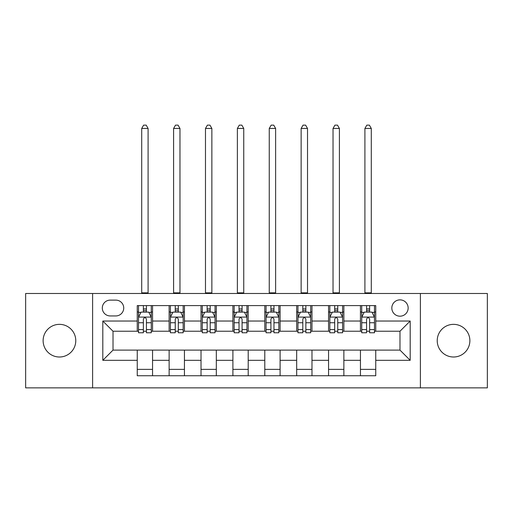 <?xml version="1.0" encoding="UTF-8"?>
<svg xmlns="http://www.w3.org/2000/svg" width="513" height="513" viewBox="0 0 513 513"><rect width="100%" height="100%" fill="white"/><g stroke="black" fill="none" stroke-linecap="round" stroke-linejoin="round"><path stroke-width="0.77" d="M453.55 324.351A16.326 16.326 0 0 0 437.223 340.677A16.326 16.326 0 0 0 453.55 357.003A16.326 16.326 0 0 0 469.876 340.677A16.326 16.326 0 0 0 453.55 324.351M59.45 324.351A16.326 16.326 0 0 0 43.124 340.677A16.326 16.326 0 0 0 59.45 357.003A16.326 16.326 0 0 0 75.777 340.677A16.326 16.326 0 0 0 59.45 324.351M399.986 299.861A8.163 8.163 0 0 0 391.823 308.024A8.163 8.163 0 0 0 399.986 316.188A8.163 8.163 0 0 0 408.149 308.024A8.163 8.163 0 0 0 399.986 299.861M420.391 387.866L487.35 387.866L487.35 293.487L420.391 293.487L420.391 387.866L92.609 387.866L92.609 293.487L25.65 293.487L25.65 387.866L92.609 387.866M110.212 315.937L115.823 315.937A7.907 7.907 0 0 0 123.729 308.024A7.907 7.907 0 0 0 115.823 300.118L110.212 300.118A7.907 7.907 0 0 0 102.305 308.024A7.907 7.907 0 0 0 110.212 315.937M420.391 293.487L92.609 293.487M137.247 360.318L102.812 360.318L102.812 321.035L137.247 321.035L137.247 331.238L113.014 331.238L113.014 350.116L137.247 350.116L137.247 375.753L375.753 375.753L375.753 350.116L399.986 350.116L399.986 331.238L375.753 331.238L375.753 321.035L410.188 321.035L410.188 360.318L375.753 360.318M375.753 321.035L375.753 305.601L137.247 305.601L137.247 321.035M360.447 305.601L360.447 331.238L361.723 331.238M366.571 331.238L369.629 331.238M374.477 331.238L375.753 331.238M360.447 331.238L342.588 331.238M328.564 305.601L328.564 331.238L329.833 331.238M334.681 331.238L337.746 331.238M328.564 331.238L310.705 331.238M296.674 305.601L296.674 331.238L297.95 331.238M302.798 331.238L305.857 331.238M296.674 331.238L278.822 331.238M264.791 305.601L264.791 331.238L266.067 331.238M270.915 331.238L273.974 331.238M264.791 331.238L246.933 331.238M232.902 305.601L232.902 331.238L234.178 331.238M239.026 331.238L242.085 331.238M232.902 331.238L215.05 331.238M201.019 305.601L201.019 331.238L202.295 331.238M207.143 331.238L210.202 331.238M201.019 331.238L183.167 331.238M169.136 305.601L169.136 331.238L170.412 331.238M175.254 331.238L178.319 331.238M169.136 331.238L151.277 331.238M137.247 331.238L138.523 331.238M143.371 331.238L146.429 331.238M137.247 350.116L152.553 350.116L152.553 375.753M375.753 350.116L152.553 350.116M152.553 305.601L152.553 331.238M137.247 311.981L138.523 311.981M143.371 311.981L146.429 311.981M151.277 311.981L152.553 311.981M137.247 369.373L152.553 369.373M169.136 350.116L169.136 375.753M184.436 305.601L184.436 331.238M169.136 311.981L170.412 311.981M175.254 311.981L178.319 311.981M183.167 311.981L184.436 311.981M184.436 350.116L184.436 375.753M169.136 369.373L184.436 369.373M201.019 350.116L201.019 375.753M216.326 350.116L216.326 375.753M201.019 369.373L216.326 369.373M216.326 305.601L216.326 331.238M201.019 311.981L202.295 311.981M207.143 311.981L210.202 311.981M215.05 311.981L216.326 311.981M232.902 350.116L232.902 375.753M248.209 350.116L248.209 375.753M232.902 369.373L248.209 369.373M248.209 305.601L248.209 331.238M232.902 311.981L234.178 311.981M239.026 311.981L242.085 311.981M246.933 311.981L248.209 311.981M264.791 350.116L264.791 375.753M280.098 350.116L280.098 375.753M264.791 369.373L280.098 369.373M280.098 305.601L280.098 331.238M264.791 311.981L266.067 311.981M270.915 311.981L273.974 311.981M278.822 311.981L280.098 311.981M296.674 350.116L296.674 375.753M311.981 350.116L311.981 375.753M296.674 369.373L311.981 369.373M311.981 305.601L311.981 331.238M296.674 311.981L297.95 311.981M302.798 311.981L305.857 311.981M310.705 311.981L311.981 311.981M328.564 350.116L328.564 375.753M343.864 350.116L343.864 375.753M328.564 369.373L343.864 369.373M343.864 305.601L343.864 331.238M328.564 311.981L329.833 311.981M334.681 311.981L337.746 311.981M342.588 311.981L343.864 311.981M360.447 350.116L360.447 375.753M360.447 369.373L375.753 369.373M360.447 311.981L361.723 311.981M366.571 311.981L369.629 311.981M374.477 311.981L375.753 311.981M113.014 331.238L102.812 321.035M113.014 350.116L102.812 360.318M410.188 321.035L399.986 331.238M410.188 360.318L399.986 350.116M146.429 308.922L143.371 308.922M151.277 329.57L146.429 329.57L146.429 332.77L151.277 332.77L151.277 317.207L148.725 312.109L141.075 312.109L138.523 317.207L138.523 332.77L143.371 332.77L143.371 329.57L138.523 329.57M138.523 317.207L138.523 305.601M151.277 317.207L151.277 305.601M143.371 312.109L143.371 305.601M146.429 305.601L146.429 312.109M146.429 329.57L146.429 319.124C145.41 317.156 144.39 317.156 143.371 319.124L143.371 329.57M141.71 293.487L141.71 128.449L148.09 128.449L146.179 125.134L143.627 125.134L141.71 128.449M148.09 293.487L148.09 128.449M178.319 308.922L175.254 308.922M183.167 329.57L178.319 329.57L178.319 332.77L183.167 332.77L183.167 317.207L180.614 312.109L172.958 312.109L170.412 317.207L170.412 332.77L175.254 332.77L175.254 329.57L170.412 329.57M170.412 317.207L170.412 305.601M183.167 317.207L183.167 305.601M175.254 312.109L175.254 305.601M178.319 305.601L178.319 312.109M178.319 329.57L178.319 319.124C177.299 317.156 176.28 317.156 175.254 319.124L175.254 329.57M173.599 293.487L173.599 128.449L179.973 128.449L178.062 125.134L175.51 125.134L173.599 128.449M179.973 293.487L179.973 128.449M210.202 308.922L207.143 308.922M215.05 329.57L210.202 329.57L210.202 332.77L215.05 332.77L215.05 317.207L212.497 312.109L204.847 312.109L202.295 317.207L202.295 332.77L207.143 332.77L207.143 329.57L202.295 329.57M202.295 317.207L202.295 305.601M215.05 317.207L215.05 305.601M207.143 312.109L207.143 305.601M210.202 305.601L210.202 312.109M210.202 329.57L210.202 319.124C209.182 317.156 208.163 317.156 207.143 319.124L207.143 329.57M205.482 293.487L205.482 128.449L211.863 128.449L209.945 125.134L207.399 125.134L205.482 128.449M211.863 293.487L211.863 128.449M242.085 308.922L239.026 308.922M246.933 329.57L242.085 329.57L242.085 332.77L246.933 332.77L246.933 317.207L244.38 312.109L236.73 312.109L234.178 317.207L234.178 332.77L239.026 332.77L239.026 329.57L234.178 329.57M234.178 317.207L234.178 305.601M246.933 317.207L246.933 305.601M239.026 312.109L239.026 305.601M242.085 305.601L242.085 312.109M242.085 329.57L242.085 319.124C241.072 317.156 240.046 317.156 239.026 319.124L239.026 329.57M237.372 293.487L237.372 128.449L243.746 128.449L241.835 125.134L239.282 125.134L237.372 128.449M243.746 293.487L243.746 128.449M273.974 308.922L270.915 308.922M278.822 329.57L273.974 329.57L273.974 332.77L278.822 332.77L278.822 317.207L276.27 312.109L268.62 312.109L266.067 317.207L266.067 332.77L270.915 332.77L270.915 329.57L266.067 329.57M266.067 317.207L266.067 305.601M278.822 317.207L278.822 305.601M270.915 312.109L270.915 305.601M273.974 305.601L273.974 312.109M273.974 329.57L273.974 319.124C272.954 317.156 271.935 317.156 270.915 319.124L270.915 329.57M269.254 293.487L269.254 128.449L275.628 128.449L273.718 125.134L271.165 125.134L269.254 128.449M275.628 293.487L275.628 128.449M305.857 308.922L302.798 308.922M310.705 329.57L305.857 329.57L305.857 332.77L310.705 332.77L310.705 317.207L308.153 312.109L300.503 312.109L297.95 317.207L297.95 332.77L302.798 332.77L302.798 329.57L297.95 329.57M297.95 317.207L297.95 305.601M310.705 317.207L310.705 305.601M302.798 312.109L302.798 305.601M305.857 305.601L305.857 312.109M305.857 329.57L305.857 319.124C304.837 317.156 303.818 317.156 302.798 319.124L302.798 329.57M301.137 293.487L301.137 128.449L307.518 128.449L305.601 125.134L303.055 125.134L301.137 128.449M307.518 293.487L307.518 128.449M337.746 308.922L334.681 308.922M342.588 329.57L337.746 329.57L337.746 332.77L342.588 332.77L342.588 317.207L340.042 312.109L332.386 312.109L329.833 317.207L329.833 332.77L334.681 332.77L334.681 329.57L329.833 329.57M329.833 317.207L329.833 305.601M342.588 317.207L342.588 305.601M334.681 312.109L334.681 305.601M337.746 305.601L337.746 312.109M337.746 329.57L337.746 319.124C336.727 317.156 335.707 317.156 334.681 319.124L334.681 329.57M333.027 293.487L333.027 128.449L339.401 128.449L337.49 125.134L334.938 125.134L333.027 128.449M339.401 293.487L339.401 128.449M369.629 308.922L366.571 308.922M374.477 329.57L369.629 329.57L369.629 332.77L374.477 332.77L374.477 317.207L371.925 312.109L364.275 312.109L361.723 317.207L361.723 332.77L366.571 332.77L366.571 329.57L361.723 329.57M361.723 317.207L361.723 305.601M374.477 317.207L374.477 305.601M366.571 312.109L366.571 305.601M369.629 305.601L369.629 312.109M369.629 329.57L369.629 319.124C368.61 317.156 367.59 317.156 366.571 319.124L366.571 329.57M364.91 293.487L364.91 128.449L371.29 128.449L369.373 125.134L366.821 125.134L364.91 128.449M371.29 293.487L371.29 128.449M169.136 360.318L152.553 360.318M169.136 321.035L152.553 321.035M201.019 321.035L184.436 321.035M201.019 360.318L184.436 360.318M232.902 321.035L216.326 321.035M232.902 360.318L216.326 360.318M264.791 321.035L248.209 321.035M264.791 360.318L248.209 360.318M296.674 321.035L280.098 321.035M296.674 360.318L280.098 360.318M328.564 321.035L311.981 321.035M328.564 360.318L311.981 360.318M360.447 321.035L343.864 321.035M360.447 360.318L343.864 360.318M151.213 317.085L138.587 317.085M138.523 312.417L140.921 312.417M148.879 312.417L151.277 312.417M143.371 322.735L138.523 322.735M151.277 322.735L146.429 322.735M146.429 310.545L143.371 310.545M141.71 292.852L148.09 292.852M183.103 317.085L170.476 317.085M170.412 312.417L172.81 312.417M180.768 312.417L183.167 312.417M175.254 322.735L170.412 322.735M183.167 322.735L178.319 322.735M178.319 310.545L175.254 310.545M173.599 292.852L179.973 292.852M214.985 317.085L202.359 317.085M202.295 312.417L204.693 312.417M212.651 312.417L215.05 312.417M207.143 322.735L202.295 322.735M215.05 322.735L210.202 322.735M210.202 310.545L207.143 310.545M205.482 292.852L211.863 292.852M246.868 317.085L234.242 317.085M234.178 312.417L236.576 312.417M244.534 312.417L246.933 312.417M239.026 322.735L234.178 322.735M246.933 322.735L242.085 322.735M242.085 310.545L239.026 310.545M237.372 292.852L243.746 292.852M278.758 317.085L266.132 317.085M266.067 312.417L268.466 312.417M276.424 312.417L278.822 312.417M270.915 322.735L266.067 322.735M278.822 322.735L273.974 322.735M273.974 310.545L270.915 310.545M269.254 292.852L275.628 292.852M310.641 317.085L298.015 317.085M297.95 312.417L300.349 312.417M308.307 312.417L310.705 312.417M302.798 322.735L297.95 322.735M310.705 322.735L305.857 322.735M305.857 310.545L302.798 310.545M301.137 292.852L307.518 292.852M342.524 317.085L329.897 317.085M329.833 312.417L332.232 312.417M340.19 312.417L342.588 312.417M334.681 322.735L329.833 322.735M342.588 322.735L337.746 322.735M337.746 310.545L334.681 310.545M333.027 292.852L339.401 292.852M374.413 317.085L361.787 317.085M361.723 312.417L364.121 312.417M372.079 312.417L374.477 312.417M366.571 322.735L361.723 322.735M374.477 322.735L369.629 322.735M369.629 310.545L366.571 310.545M364.91 292.852L371.29 292.852"/></g></svg>
